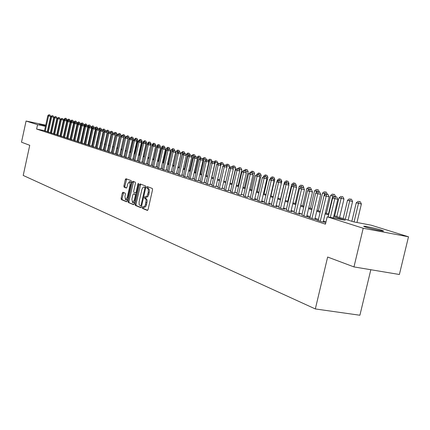 <?xml version="1.0" encoding="UTF-8"?>
<svg xmlns="http://www.w3.org/2000/svg" width="430" height="430" viewBox="0 0 430 430"><rect width="100%" height="100%" fill="white"/><g stroke="black" fill="none" stroke-linecap="round" stroke-linejoin="round"><path stroke-width="0.64" d="M142.131 207.416L142.287 208.314L147.361 210.421L148.092 209.523L152.548 189.737L152.306 188.458L147.178 186.561L146.673 187.2L146.834 188.087L147.812 188.544L148.28 189.447L148.243 192.403L146.936 196.252L146.033 196.962L144.872 196.671L144.399 197.311L144.561 198.203L145.797 199.069L146.114 200.246L145.27 205.255L144.131 206.916L142.599 206.782L142.131 207.416M143.357 207.083L143.292 208.491L147.7 210.318M147.931 186.84L147.834 188.275L148.495 188.517L147.49 188.329M145.641 196.967L145.56 198.386L146.216 198.644L145.216 198.461M48.784 126.356L48.461 126.296M45.612 125.716L39.259 124.13L45.693 125.356M381.302 230.093L383.291 230.829C385.57 231.953 371.461 228.996 365.785 227.153L363.887 226.443C361.743 225.352 375.551 228.249 381.302 230.093M122.958 192.248L122.292 193.118L121.115 198.38L121.319 199.601L126.549 201.767L127.189 200.885L131.44 181.885L131.225 180.665L125.947 178.713L125.307 179.606L123.888 185.97L124.093 187.184L126.35 188.055L126.99 187.168L127.699 183.992L129.43 181.6L130.086 184.895L127.291 197.392L125.581 199.751L124.92 196.429L125.383 194.36L125.178 193.134L122.958 192.248M333.911 215.672L353.589 221.842L371.171 225.196L408.5 236.79L399.379 274.49L353.965 266.917L327.638 257.038L315.33 308.944L23.215 175.44L29.745 145.297L21.5 142.201L26.074 121.034L45.741 125.135M353.965 266.917L363.205 228.255L327.198 216.801L345.274 220.251L333.685 216.607M44.537 130.677L36.62 129.048L325.451 224.175L327.198 216.801M36.62 129.048L37.566 124.689L26.074 121.034M135.015 204.121L135.235 205.384L140.723 207.663L141.438 206.771L145.824 187.238L145.593 185.975L140.046 183.922L139.341 184.825L135.015 204.121L136.004 204.298L136.224 205.556L141.051 207.561M133.515 204.669L128.183 202.449L127.968 201.208L132.225 182.18L132.881 181.277L135.208 182.137L135.428 183.368L133.687 191.14L133.907 192.382L135.471 192.995L136.133 192.092L137.955 183.959L138.422 183.325L138.605 184.201L134.214 203.788L133.606 204.685M325.741 222.95L325.144 222.842L325.725 223.03M318.211 220.359L316.706 220.074L321.748 221.724L324.72 222.283L323.242 221.799M309.933 217.655L308.46 217.376L313.384 218.988L316.34 219.542L314.889 219.069M301.855 215.011L305.219 216.311L308.154 216.865L306.74 216.403M293.959 212.431L297.248 213.699L300.156 214.253L298.78 213.801M286.246 209.91L289.46 211.151L292.352 211.7L291.002 211.259M278.71 207.448L281.854 208.657L284.719 209.206L283.402 208.776M271.346 205.04L274.415 206.223L277.259 206.766L275.974 206.346M264.144 202.68L267.148 203.841L269.97 204.379L268.712 203.971M257.102 200.38L260.037 201.514L262.843 202.052L261.607 201.649M250.212 198.128L253.087 199.235L255.866 199.767L254.662 199.375M243.471 195.924L246.282 197.004L247.863 197.155M236.876 193.769L239.628 194.828L241.214 194.978M230.415 191.656L233.114 192.688L234.699 192.85M224.095 189.587L226.734 190.603L228.325 190.764M217.902 187.561L222.084 188.722M211.839 185.577L215.968 186.722M205.895 183.637L209.98 184.766M200.074 181.729L204.105 182.847M194.365 179.864L198.354 180.965M188.77 178.036L192.71 179.117M183.282 176.241L187.179 177.31M177.902 174.478L181.756 175.537M172.624 172.752L176.44 173.795M167.447 171.059L171.215 172.091M162.368 169.399L166.098 170.414M157.38 167.77L161.067 168.77M152.483 166.168L156.133 167.157M147.678 164.593L151.29 165.577M142.959 163.051L146.533 164.018M138.326 161.535L141.862 162.492M133.773 160.046L137.278 160.992M129.301 158.584L132.768 159.519M124.91 157.143L128.339 158.068M120.588 155.735L123.99 156.649M116.347 154.343L119.712 155.246M112.171 152.978L115.509 153.875M108.07 151.639L111.37 152.521M104.038 150.317L107.306 151.193M100.072 149.022L103.313 149.887M96.169 147.743L99.378 148.597M92.332 146.49L95.514 147.334M88.558 145.254L91.708 146.093M84.844 144.039L87.962 144.867M81.184 142.841L84.28 143.663M77.588 141.663L81.222 142.669M74.046 140.508L77.083 141.309M70.558 139.363L73.573 140.158M67.128 138.24L70.595 139.202M63.747 137.132L67.161 138.084M60.415 136.047L63.78 136.976M57.136 134.972L60.044 135.74M53.906 133.918L57.168 134.821M50.724 132.875L53.938 133.768M47.59 131.849L50.756 132.725M326.004 221.842L323.43 221.004M318.442 219.381L315.077 218.284M310.164 216.682L306.923 215.629M302.08 214.049L298.958 213.033M294.185 211.479L291.18 210.501M286.466 208.964L283.58 208.023M278.93 206.507L276.146 205.604M271.561 204.11L268.884 203.234M264.359 201.761L261.779 200.923M257.312 199.466L254.829 198.66M250.421 197.225L248.029 196.446M243.681 195.026L241.375 194.274M237.08 192.876L234.861 192.156M230.62 190.769L228.486 190.076M224.293 188.711L222.24 188.044M218.101 186.695L216.123 186.05M212.033 184.717L210.13 184.099M206.088 182.782L204.261 182.186M200.267 180.885L198.504 180.31M194.553 179.025L192.86 178.471M188.958 177.198L187.329 176.671M183.47 175.413L181.901 174.902M178.09 173.661L176.579 173.166M172.806 171.941L171.36 171.468M167.63 170.253L166.238 169.796M162.545 168.598L161.207 168.157M157.557 166.969L156.273 166.55M152.661 165.378L151.424 164.975M147.855 163.808L146.668 163.422M143.136 162.271L141.997 161.9M138.498 160.761L137.406 160.406M133.945 159.277L132.897 158.939M129.473 157.821L128.468 157.493M125.076 156.391L124.114 156.074M120.755 154.983L119.836 154.682M116.508 153.601L115.632 153.311M112.337 152.242L111.494 151.967M108.236 150.903L107.43 150.64M104.2 149.586L103.431 149.339M100.233 148.296L99.497 148.054M96.331 147.022L95.632 146.797M92.493 145.775L91.826 145.555M88.714 144.544L88.08 144.335M85 143.335L84.393 143.136M81.34 142.142L80.77 141.954M77.739 140.97L77.196 140.793M74.196 139.815L73.681 139.648M70.708 138.68L70.224 138.519M67.273 137.562L66.817 137.412M63.893 136.46L63.457 136.315M60.566 135.375L60.157 135.24M57.281 134.305L56.9 134.181M54.051 133.252L53.691 133.133M50.869 132.214L50.53 132.107M47.703 131.327L47.381 131.263M81.227 142.663L80.652 142.475M70.601 139.191L70.111 139.03M67.166 138.068L66.704 137.917M63.785 136.96L63.35 136.821M57.174 134.8L56.792 134.676M53.944 133.741L53.583 133.628M50.761 132.703L50.428 132.59M47.628 131.677L47.316 131.575M47.622 131.704L44.5 130.838M315.33 308.944L359.899 315.244L370.827 269.728M408.5 236.79L363.205 228.255M48.585 125.727L48.907 125.796M51.777 126.393L52.121 126.463M55.013 127.07L55.384 127.146M58.243 128.022L58.63 128.145M61.511 129.038L61.92 129.167M64.828 130.07L65.129 130.161M48.52 126.033L48.837 126.114M57.985 129.194L58.372 129.312M61.253 130.215L61.662 130.344M64.564 131.257L65 131.392M67.935 132.311L68.391 132.456M71.348 133.381L71.837 133.531M74.82 134.466L75.336 134.628M78.346 135.574L78.889 135.746M81.926 136.697L82.501 136.874M85.559 137.837L86.167 138.025M89.257 138.992L89.892 139.191M93.014 140.169L93.681 140.379M96.831 141.368L97.529 141.588M100.711 142.583L101.442 142.814M104.651 143.819L105.425 144.061M108.666 145.077L109.473 145.329M112.741 146.356L113.584 146.619M116.89 147.651L117.772 147.931M121.104 148.974L122.029 149.264M125.399 150.323L126.361 150.624M129.763 151.688L130.768 152.005M134.208 153.08L135.256 153.408M138.729 154.499L139.825 154.843M143.33 155.94L144.475 156.3M150.339 142.298L148.957 141.975L150.339 142.298L151.075 143.883L148.038 157.418L149.21 157.783M152.79 158.906L154.031 159.293M157.649 160.428L158.939 160.836M162.599 161.981L163.943 162.4M167.641 163.561L169.038 163.997M172.779 165.174L174.236 165.625M178.02 166.813L179.53 167.286M183.357 168.485L184.932 168.979M188.797 170.194L190.436 170.705M194.349 171.93L196.048 172.462M200.009 173.704L201.777 174.257M205.782 175.515L207.62 176.09M211.673 177.359L213.581 177.961M217.682 179.245L219.666 179.869M223.82 181.17L225.879 181.815M230.082 183.132L232.221 183.803M236.478 185.136L238.704 185.835M243.014 187.184L245.32 187.91M249.685 189.275L252.087 190.028M256.506 191.415L259 192.194M263.477 193.597L266.068 194.408M270.604 195.833L273.292 196.677M277.893 198.117L280.683 198.993M285.348 200.45L288.245 201.364M292.97 202.842L295.985 203.788M300.774 205.287L303.908 206.271M308.767 207.792L312.019 208.813M316.948 210.356L320.323 211.415M325.327 212.984L328.832 214.081M65.075 130.408L64.769 130.344M61.796 129.726L61.377 129.64M58.437 129.027L58.039 128.946M48.649 126.995L48.327 126.925M45.478 126.334L37.566 124.689M328.617 215.011L325.107 213.903M320.108 212.329L316.733 211.264M311.804 209.716L308.552 208.695M303.698 207.163L300.57 206.18M295.781 204.669L292.765 203.723M288.041 202.234L285.144 201.321M280.484 199.853L277.694 198.977M273.093 197.526L270.405 196.682M265.869 195.252L263.284 194.441M258.806 193.032L256.312 192.248M251.894 190.855L249.497 190.098M245.132 188.727L242.826 187.996M238.516 186.642L236.29 185.943M232.039 184.604L229.9 183.927M225.696 182.605L223.638 181.96M219.488 180.648L217.505 180.025M213.404 178.735L211.495 178.133M207.443 176.859L205.604 176.278M201.6 175.021L199.832 174.462M195.876 173.22L194.177 172.683M190.264 171.452L188.63 170.936M184.76 169.716L183.191 169.221M179.364 168.017L177.853 167.544M174.069 166.351L172.618 165.894M168.877 164.717L167.48 164.276M163.782 163.115L162.438 162.69M158.783 161.54L157.493 161.132M153.87 159.992L152.634 159.605M149.054 158.476L147.861 158.1M144.319 156.988L143.179 156.627M139.669 155.52L138.578 155.176M135.106 154.085L134.058 153.752M130.623 152.672L129.613 152.354M126.216 151.285L125.248 150.984M121.883 149.919L120.959 149.629M117.626 148.581L116.745 148.302M113.445 147.264L112.601 147.001M109.328 145.969L108.521 145.716M105.285 144.695L104.511 144.453M101.308 143.443L100.572 143.212M97.395 142.212L96.691 141.991M93.546 140.997L92.875 140.787M89.757 139.809L89.123 139.605M86.032 138.632L85.43 138.444M82.367 137.482L81.791 137.299M78.755 136.342L78.212 136.17M75.207 135.224L74.691 135.063M71.708 134.122L71.219 133.972M68.268 133.042L67.806 132.897M64.876 131.972L64.441 131.838M61.538 130.924L61.124 130.795M58.249 129.887L57.862 129.763M55.008 128.866L54.648 128.753M51.815 127.86L51.482 127.758M144.286 207.238L145.313 206.954L146.135 205.755L146.592 204.379L145.593 204.196M146.216 198.644L146.909 199.499L147.146 200.788L146.592 204.379M146.56 197.123L147.581 196.827L148.554 195.29L148.877 194.226L147.872 194.043M148.495 188.517L149.189 189.356L149.425 190.641L148.877 194.226M140.75 184.185L136.004 204.298M140.546 205.932L141.045 205.309L144.888 188.184L144.727 187.297L143.926 187.012L142.862 187.523L141.959 189.216L139.067 201.976L139.191 204.793L140.546 205.932M145.765 187.507L144.727 187.297M144.797 187.184L145.727 187.485M133.838 204.567L128.183 202.449M133.617 181.546L128.946 201.385L129.161 202.627M135.514 192.995L136.595 193.161M131.881 199.197L132.569 202.573L134.321 200.186L135.321 195.725L135.101 194.478L133.531 193.865L132.875 194.758L131.881 199.197M132.569 202.573L133.558 202.75L134.59 202.116M136.229 194.785L135.101 194.478M134.472 194.043L136.09 194.661M125.581 199.751L126.554 199.928L127.538 199.332M131.171 183.072L130.403 181.788L129.43 181.6M126.678 178.982L124.856 186.152L125.06 187.367L126.603 187.964M123.636 192.516L122.088 198.552L122.287 199.778L126.823 201.659M356.981 222.487L361.388 204.008L356.255 202.788L351.848 221.294M354.062 221.934L358.469 203.422L359.125 201.536L360.292 201.772L359.125 201.536M356.255 202.788L358.238 201.283M360.292 201.772L361.388 204.008M333.363 217.978L337.797 199.262L334.809 198.66L330.369 217.408M335.502 196.752L336.695 196.994L334.631 196.505L335.502 196.752L334.809 198.66L332.632 198.031L328.149 216.983M337.797 199.262L336.695 196.994M334.631 196.505L332.632 198.031M348.139 220.133L352.573 201.487L347.51 200.283L343.167 218.574M345.317 219.246L349.676 200.907L350.337 199.047L351.493 199.278L350.337 199.047M347.51 200.283L349.466 198.8M351.493 199.278L352.573 201.487M339.592 217.456L343.968 199.031L338.98 197.843L334.696 215.919M336.792 216.575L341.092 198.45L341.753 196.612L342.904 196.843L341.753 196.612M338.98 197.843L340.904 196.37M342.904 196.843L343.968 199.031M335.545 196.687L330.643 195.456L326.418 213.323M328.466 213.968L332.707 196.048L333.368 194.236L334.513 194.468L333.368 194.236M330.643 195.456L332.546 194M334.513 194.468L335.561 196.628M327.337 194.317L322.5 193.129L318.334 210.791M324.086 195.542L325.182 191.914L326.316 192.145L325.182 191.914M322.5 193.129L324.376 191.689M326.316 192.145L327.348 194.279M323.193 221.998L329.16 196.768L326.187 196.166L320.269 221.24M326.886 194.29L328.074 194.527L326.037 194.043L326.886 194.29L326.187 196.166L324.069 195.553L318.168 220.552M329.16 196.768L328.074 194.527M326.037 194.043L324.069 195.553M314.846 219.262L320.726 194.333L317.781 193.736L311.943 218.515M318.479 191.882L319.657 192.124L317.646 191.646L318.479 191.882L317.781 193.736L315.706 193.134L309.89 217.843M320.726 194.333L319.657 192.124M317.646 191.646L315.706 193.134M306.697 216.591L312.492 191.952L309.568 191.361L303.811 215.849M310.267 189.533L311.438 189.77L309.46 189.302L310.267 189.533L309.568 191.361L307.547 190.78L301.812 215.194M312.492 191.952L311.438 189.77M309.46 189.302L307.547 190.78M298.737 213.984L304.451 189.635L301.548 189.044L295.872 213.253M302.252 187.238L303.413 187.475L301.457 187.012L302.252 187.238L301.548 189.044L299.576 188.474L293.916 212.608M304.451 189.635L303.413 187.475M301.457 187.012L299.576 188.474M319.318 192.027L314.545 190.85L310.433 208.314M316.195 192.758L317.184 189.651L318.308 189.877L317.184 189.651M314.545 190.85L316.394 189.426M318.308 189.877L319.329 191.984M290.959 211.436L296.598 187.367L293.717 186.781L288.116 210.711M294.421 185.002L295.571 185.233L293.647 184.776L294.421 185.002L293.717 186.781L291.787 186.222L286.208 210.082M296.598 187.367L295.571 185.233M293.647 184.776L291.787 186.222M311.465 189.829L310.971 189.641M308.487 190.049L308.692 189.173L306.767 188.625L302.709 205.895M309.428 189.324L308.692 189.173L309.363 187.432L310.476 187.663L309.363 187.432M306.767 188.625L308.589 187.217M310.476 187.663L311.487 189.743M283.359 208.948L288.922 185.153L286.063 184.567L280.537 208.227M286.767 182.809L287.912 183.046L286.009 182.594L286.767 182.809L286.063 184.567L284.176 184.024L278.672 207.615M288.922 185.153L287.912 183.046M286.009 182.594L284.176 184.024M303.698 188.066L303.817 187.55L303.306 187.448M300.946 187.41L301.048 186.986L299.162 186.448L295.157 203.53M301.403 187.061L301.048 186.986L301.715 185.266L302.822 185.491L301.715 185.266M299.162 186.448L300.962 185.05M302.822 185.491L303.817 187.55M275.936 206.513L281.419 182.986L278.581 182.406L273.131 205.803M279.29 180.67L280.419 180.901L278.549 180.46L279.29 180.67L278.581 182.406L276.737 181.874L271.308 205.201M281.419 182.986L280.419 180.901M278.549 180.46L276.737 181.874M296.103 186.34L296.318 185.411L295.582 185.255M293.561 184.846L291.723 184.32L287.772 201.213M294.238 183.148L295.34 183.374L293.502 182.938L294.238 183.148L293.572 184.835M291.723 184.32L293.502 182.938M295.34 183.374L296.318 185.411M268.675 204.132L274.087 180.869L271.271 180.294L265.89 203.428M271.975 178.579L273.098 178.81L271.255 178.375L271.975 178.579L271.271 180.294L269.47 179.772L264.106 202.842M274.087 180.869L273.098 178.81M271.255 178.375L269.47 179.772M288.675 184.642L288.987 183.309L287.933 183.094M285.928 182.659L284.45 182.239L280.553 198.95M286.928 181.073L288.019 181.299L286.203 180.869L286.928 181.073L286.294 182.653M284.45 182.239L286.203 180.869M288.019 181.299L288.987 183.309M261.574 201.804L266.912 178.799L264.122 178.224L258.812 201.111M264.826 176.531L265.944 176.762L264.117 176.332L264.826 176.531L264.122 178.224L262.359 177.714L257.065 200.536M266.912 178.799L265.944 176.762M264.117 176.332L262.359 177.714M281.413 182.97L281.811 181.261L280.462 180.982M278.468 180.525L277.334 180.202L276.99 181.675M279.774 179.047L280.854 179.272L279.065 178.848L279.774 179.047L279.151 180.584M277.334 180.202L279.065 178.848M280.854 179.272L281.811 181.261M254.625 199.531L259.897 176.773L257.124 176.203L251.883 198.843M257.833 174.532L258.941 174.763L257.14 174.333L257.833 174.532L257.124 176.203L255.399 175.703L250.174 198.278M259.897 176.773L258.941 174.763M257.14 174.333L255.399 175.703M270.911 195.929L274.791 179.251L273.152 178.918M271.174 178.434L270.368 178.208L270.126 179.256M272.771 177.063L273.846 177.284L272.077 176.87L272.771 177.063L272.158 178.557M270.368 178.208L272.077 176.87M273.846 177.284L274.791 179.251M247.83 197.305L253.033 174.79L250.281 174.225L245.111 196.623M250.986 172.575L252.087 172.801L250.314 172.382L250.986 172.575L250.281 174.225L248.594 173.736L243.439 196.075M253.033 174.79L252.087 172.801M250.314 172.382L248.594 173.736M264.084 193.79L267.917 177.289L266.003 176.897M264.041 176.397L263.552 176.257L263.402 176.891M265.917 175.123L266.987 175.343L265.24 174.929L265.917 175.123L265.31 176.579M263.552 176.257L265.24 174.929M266.987 175.343L267.917 177.289M241.182 195.123L246.32 172.849L243.584 172.29L238.478 194.446M244.294 170.662L245.385 170.887L243.633 170.468L244.294 170.662L243.584 172.29L241.934 171.812L236.839 193.914M246.32 172.849L245.385 170.887M243.633 170.468L241.934 171.812M234.667 192.995L239.746 170.952L237.032 170.398L231.985 192.323M237.736 168.786L238.822 169.006L237.091 168.598L237.736 168.786L237.032 170.398L235.414 169.931L230.383 191.796M239.746 170.952L238.822 169.006M237.091 168.598L235.414 169.931M228.292 190.904L233.307 169.097L230.614 168.544L225.632 190.237M231.319 166.948L232.399 167.173L230.684 166.765L231.319 166.948L230.614 168.544L229.034 168.082L224.062 189.727M233.307 169.097L232.399 167.173M230.684 166.765L229.034 168.082M257.403 191.694L261.187 175.365L259.016 174.919M259.209 173.22L260.268 173.44L258.543 173.032L259.209 173.22L258.597 174.661M256.877 174.344L258.543 173.032M260.268 173.44L261.187 175.365M250.857 189.641L254.598 173.478L252.173 172.984M252.636 171.355L253.689 171.575L251.985 171.172L252.636 171.355L252.028 172.785M250.427 172.403L251.985 171.172M253.689 171.575L254.598 173.478M244.45 187.636L248.142 171.635L245.476 171.081M245.514 171.156L246.202 169.533L247.245 169.748L246.202 169.533M244.047 170.554L245.562 169.355M247.245 169.748L248.142 171.635M222.052 188.861L227.008 167.275L224.331 166.727L219.407 188.2M225.035 165.152L226.105 165.373L224.417 164.975L225.035 165.152L224.331 166.727L222.783 166.276L217.87 187.7M227.008 167.275L226.105 165.373M224.417 164.975L222.783 166.276M238.172 185.663L241.821 169.828L238.913 169.205M239.134 169.667L239.897 167.748L240.934 167.963L239.897 167.748M237.79 168.743L239.274 167.571M240.934 167.963L241.821 169.828M215.941 186.856L220.832 165.496L218.177 164.948L213.312 186.206M218.881 163.389L219.94 163.61L218.273 163.217L218.881 163.389L218.177 164.948L216.655 164.507L211.807 185.712M220.832 165.496L219.94 163.61M218.273 163.217L216.655 164.507M232.017 183.739L235.624 168.055L232.49 167.367M232.888 168.205L233.716 165.996L234.748 166.211L233.716 165.996M231.662 166.969L233.103 165.824M234.748 166.211L235.624 168.055M209.947 184.895L214.785 163.749L212.146 163.201L207.341 184.25M212.85 161.664L213.903 161.884L212.253 161.492L212.85 161.664L212.146 163.201L210.657 162.771L205.868 183.766M214.785 163.749L213.903 161.884M212.253 161.492L210.657 162.771M229.168 167.974L229.55 166.319L226.196 165.561M226.766 166.765L227.658 164.281L228.685 164.491L227.658 164.281M225.642 165.238L227.061 164.109M228.685 164.491L229.55 166.319M204.078 182.97L208.856 162.035L206.239 161.497L201.487 182.331M206.943 159.976L207.986 160.191L206.357 159.809L206.943 159.976L206.239 161.497L204.782 161.073L200.041 181.858M208.856 162.035L207.986 160.191M206.357 159.809L204.782 161.073M223.315 165.851L223.595 164.62L220.031 163.798M220.762 165.351L221.724 162.599L222.74 162.809L221.724 162.599M219.735 163.55L221.138 162.432M222.74 162.809L223.595 164.62M198.327 181.089L203.046 160.358L200.45 159.82L195.752 180.455M201.149 158.315L202.191 158.536L200.579 158.154L201.149 158.315L200.45 159.82L199.02 159.406L194.338 179.987M203.046 160.358L202.191 158.536M200.579 158.154L199.02 159.406M217.569 163.776L217.757 162.948L213.995 162.072M211.807 177.402L215.231 162.427L215.903 160.949L216.913 161.159L215.903 160.949M213.92 161.916L215.328 160.782M216.913 161.159L217.757 162.948M192.683 179.24L197.354 158.718L194.774 158.181L190.13 178.611M195.473 156.692L196.505 156.907L194.914 156.531L195.473 156.692L194.774 158.181L193.371 157.778L188.743 178.154M197.354 158.718L196.505 156.907M194.914 156.531L193.371 157.778M211.936 161.75L212.033 161.315L208.104 160.438M206.137 175.628L209.523 160.793L210.195 159.331L211.2 159.541L210.195 159.331M208.115 160.39L209.63 159.17M211.2 159.541L212.033 161.315M187.152 177.429L191.769 157.106L189.211 156.574L184.615 176.805M189.909 155.101L190.931 155.316L189.356 154.945L189.909 155.101L189.211 156.574L187.835 156.176L183.255 176.359M191.769 157.106L190.931 155.316M189.356 154.945L187.835 156.176M206.395 159.815L202.546 158.794L202.465 159.127M200.579 173.881L203.927 159.191L204.599 157.745L205.594 157.95L204.599 157.745M202.546 158.794L204.046 157.584M205.594 157.95L206.422 159.707M181.729 175.655L186.298 155.526L183.75 154.994L179.213 175.031M184.448 153.537L185.464 153.752L183.911 153.386L184.448 153.537L183.75 154.994L182.406 154.606L177.875 174.596M186.298 155.526L185.464 153.752M183.911 153.386L182.406 154.606M200.891 158.219L197.08 157.229L196.94 157.837M195.123 172.172L198.434 157.617L199.106 156.187L200.095 156.396L199.106 156.187M197.08 157.229L198.563 156.031M200.095 156.396L200.912 158.132M195.494 156.654L191.715 155.692L191.517 156.563M189.77 170.495L193.049 156.074L193.715 154.66L194.699 154.864L193.715 154.66M191.715 155.692L193.183 154.51M194.699 154.864L195.505 156.59M190.194 155.117L186.453 154.187L186.195 155.316M184.518 168.85L187.76 154.564L188.426 153.161L189.404 153.365L188.426 153.161M186.453 154.187L187.905 153.01M189.404 153.365L190.2 155.069M176.413 173.913L180.923 153.972L178.396 153.446L173.908 173.295M179.095 152.01L180.105 152.22L178.563 151.854L179.095 152.01L178.396 153.446L177.074 153.064L172.597 172.865M180.923 153.972L180.105 152.22M178.563 151.854L177.074 153.064M171.194 172.204L175.655 152.451L173.145 151.93L168.705 171.591M173.844 150.505L174.843 150.715L173.322 150.355L173.844 150.505L173.145 151.93L171.85 151.553L167.421 171.172M175.655 152.451L174.843 150.715M172.231 151.247L172.468 150.188L173.317 150.36L171.85 151.553M166.071 170.527L170.484 150.962L167.996 150.441L163.604 169.92M168.689 149.033L169.683 149.237L168.178 148.882L168.689 149.033L167.996 150.441L166.722 150.075L162.341 169.506M170.484 150.962L169.683 149.237M168.178 148.882L166.722 150.075M184.986 153.618L181.288 152.709L178.09 166.835M179.364 167.232L182.567 153.075L183.234 151.688L184.207 151.892L183.234 151.688M181.288 152.709L182.723 151.543M184.207 151.892L184.997 153.585M161.046 168.877L165.416 149.495L162.938 148.979L158.595 168.28M163.631 147.581L164.62 147.791L163.131 147.442L163.631 147.581L162.938 148.979L161.691 148.619L157.353 167.872M165.416 149.495L164.62 147.791L165.093 147.893L164.953 148.511M163.131 147.442L161.691 148.619M179.874 152.155L176.214 151.258L173.048 165.254M177.16 152.999L178.138 150.247L179.1 150.446L178.138 150.247M176.214 151.258L177.633 150.102M179.1 150.446L179.885 152.123M156.111 167.265L160.433 148.06L157.977 147.544L153.677 166.668M158.665 146.162L159.648 146.372L158.175 146.023L158.665 146.162L157.977 147.544L156.751 147.189L152.462 166.27M160.433 148.06L159.648 146.372M158.175 146.023L156.751 147.189M174.854 150.731L174.424 150.597M173.134 148.828L174.091 149.027L172.64 148.689L173.134 148.828L172.468 150.188L171.231 149.833L168.103 163.706M171.231 149.833L172.64 148.689M174.091 149.027L174.865 150.688M151.269 165.679L155.542 146.646L153.101 146.135L148.85 165.088M153.79 144.77L154.768 144.975L153.311 144.63L153.79 144.77L153.101 146.135L151.898 145.786L147.657 164.695M155.542 146.646L154.768 144.975M153.311 144.63L151.898 145.786M169.861 149.613L169.936 149.28L169.501 149.189M167.388 149.532L167.555 148.78L166.34 148.431L163.244 162.18M168.157 148.904L167.555 148.78L168.221 147.436L169.173 147.635L168.221 147.436M166.34 148.431L167.732 147.297M169.173 147.635L169.936 149.28M146.512 164.12L150.742 145.259L148.318 144.754L144.109 163.534M149.006 143.4L149.973 143.604L148.533 143.265L149.006 143.4L148.318 144.754L147.135 144.41L142.937 163.153M150.742 145.259L149.973 143.604M148.533 143.265L147.135 144.41M162.626 147.85L162.728 147.399L161.535 147.055L158.471 160.686M163.088 147.474L162.728 147.399L163.389 146.066L164.335 146.264L163.389 146.066M161.535 147.055L162.911 145.931M164.335 146.264L165.093 147.893M160.137 147.425L160.336 146.533L159.659 146.393M157.955 146.205L156.816 145.705L153.779 159.218M158.116 146.071L158.649 144.722L159.589 144.921L158.649 144.722M156.816 145.705L158.181 144.588M159.589 144.921L160.336 146.533M155.407 146.35L155.665 145.2L154.784 145.012M153.247 144.684L152.182 144.378L149.172 157.772M153.988 143.4L154.924 143.599L153.526 143.271L153.988 143.4L153.365 144.641M152.182 144.378L153.526 143.271M154.924 143.599L155.665 145.2M141.841 162.588L146.028 143.9L143.62 143.394L139.454 162.008M144.308 142.056L145.27 142.26L143.84 141.922L144.308 142.056L143.62 143.394L142.459 143.061L138.304 161.632M146.028 143.9L145.27 142.26M143.84 141.922L142.459 143.061M137.256 161.089L141.4 142.561L139.008 142.061L134.88 160.514M139.691 140.734L140.648 140.938L139.234 140.605L139.691 140.734L139.008 142.061L137.869 141.733L133.751 160.143M141.4 142.561L140.648 140.938M139.234 140.605L137.869 141.733M132.746 159.611L136.853 141.25L134.472 140.75L130.392 159.041M135.154 139.438L136.106 139.637L134.708 139.309L135.154 139.438L134.472 140.75L133.354 140.427L129.28 158.675M136.853 141.25L136.106 139.637M134.708 139.309L133.354 140.427M148.468 143.319L147.624 143.072L147.366 144.227M151.075 143.883L150 143.658M147.624 143.072L148.957 141.975M149.409 142.104L148.796 143.319M128.317 158.165L132.381 139.96L130.021 139.465L125.979 157.595M130.698 138.164L131.644 138.363L130.258 138.035L130.698 138.164L130.021 139.465L128.919 139.148L124.888 157.24M132.381 139.96L131.644 138.363M130.258 138.035L128.919 139.148M143.555 156.009L146.56 142.593L145.302 142.33M143.781 141.975L143.142 141.792L142.948 142.658M144.91 140.83L145.834 141.024L144.464 140.701L144.91 140.83L144.303 142.018M143.142 141.792L144.464 140.701M145.834 141.024L146.56 142.593M123.969 156.74L127.989 138.691L125.646 138.202L121.642 156.176M126.323 136.912L127.258 137.106L125.888 136.788L126.323 136.912L125.646 138.202L124.56 137.885L120.567 155.821M127.989 138.691L127.258 137.106M125.888 136.788L124.56 137.885M139.148 154.628L142.12 141.325L140.685 141.024M139.169 140.653L138.739 140.529L138.611 141.121M140.486 139.578L141.4 139.766L140.051 139.449L140.486 139.578L139.89 140.739M138.739 140.529L140.051 139.449M141.4 139.766L142.12 141.325M119.691 155.338L123.673 137.444L121.341 136.955L117.379 154.778M122.018 135.681L122.948 135.875L121.593 135.557L122.018 135.681L121.341 136.955L120.282 136.649L116.326 154.434M123.673 137.444L122.948 135.875M121.593 135.557L120.282 136.649M134.816 153.274L137.761 140.078L136.154 139.739M134.644 139.358L134.343 139.61M136.138 138.342L137.046 138.535L135.708 138.224L136.138 138.342L135.547 139.487M134.413 139.293L135.708 138.224M137.046 138.535L137.761 140.078M115.487 153.962L119.427 136.224L117.116 135.735L113.192 153.408M117.788 134.472L118.712 134.665L117.368 134.348L117.788 134.472L117.116 135.735L116.068 135.434L112.155 153.069M119.427 136.224L118.712 134.665M117.368 134.348L116.068 135.434M130.553 151.935L133.472 138.852L131.698 138.481M131.865 137.132L132.768 137.32L131.44 137.009L131.865 137.132L131.274 138.256M130.156 138.073L131.44 137.009M132.768 137.32L133.472 138.852M111.354 152.607L115.256 135.015L112.961 134.531L109.069 152.059M113.627 133.279L114.552 133.472L113.219 133.16L113.627 133.279L112.961 134.531L111.929 134.235L108.054 151.725M115.256 135.015L114.552 133.472M113.219 133.16L111.929 134.235M128.919 139.143L129.253 137.648L127.318 137.24M127.656 135.939L128.554 136.127L127.242 135.821L127.656 135.939L127.07 137.057M126.038 136.821L127.242 135.821M128.554 136.127L129.253 137.648M107.29 151.279L111.155 133.832L108.871 133.354L105.022 150.731M109.543 132.112L110.456 132.3L109.134 131.994L109.543 132.112L108.871 133.354L107.86 133.058L104.022 150.403M111.155 133.832L110.456 132.3M109.134 131.994L107.86 133.058M124.84 137.654L125.108 136.46L123.018 136.02M123.523 134.767L124.415 134.956L123.114 134.649L123.523 134.767L122.937 135.875M121.937 135.627L123.114 134.649M124.415 134.956L125.108 136.46M103.291 149.968L107.124 132.671L104.856 132.187L101.039 149.425M105.522 130.962L106.43 131.15L105.124 130.844L105.522 130.962L104.856 132.187L103.861 131.903L100.056 149.102M107.124 132.671L106.43 131.15M105.124 130.844L103.861 131.903M120.825 136.192L121.029 135.294L118.787 134.821M118.804 134.859L119.454 133.617L120.341 133.8L119.454 133.617M117.895 134.461L119.051 133.499M120.341 133.8L121.029 135.294M99.362 148.683L103.157 131.521L100.899 131.048L97.121 148.14M101.566 129.828L102.469 130.021L101.174 129.715L101.566 129.828L100.899 131.048L99.921 130.763L96.153 147.823M103.157 131.521L102.469 130.021M101.174 129.715L99.921 130.763M116.874 134.762L117.014 134.149L114.622 133.628M114.756 133.923L115.45 132.483L116.331 132.666L115.45 132.483M113.923 133.311L115.052 132.37M116.331 132.666L117.014 134.149M95.492 147.415L99.255 130.397L97.013 129.924L93.267 146.883M97.674 128.715L98.572 128.903L97.287 128.602L97.674 128.715L97.013 129.924L96.051 129.645L92.316 146.565M99.255 130.397L98.572 128.903M97.287 128.602L96.051 129.645M112.988 133.354L113.063 133.02L110.526 132.456M110.773 132.999L111.515 131.365L112.386 131.548L111.515 131.365M110.016 132.182L111.123 131.252M112.386 131.548L113.063 133.02M91.692 146.168L95.412 129.29L93.186 128.817L89.478 145.641M93.847 127.619L94.74 127.807L93.471 127.511L93.847 127.619L93.186 128.817L92.24 128.543L88.542 145.329M95.412 129.29L94.74 127.807M93.471 127.511L92.24 128.543M109.156 131.999L106.495 131.306M106.855 132.091L107.64 130.268L108.505 130.451L107.64 130.268M106.156 131.075L107.253 130.156M108.505 130.451L109.177 131.908M87.946 144.942L91.638 128.199L89.424 127.731L85.747 144.416M90.085 126.544L90.966 126.732L89.709 126.436L90.085 126.544L89.424 127.731L88.494 127.463L84.828 144.114M91.638 128.199L90.966 126.732M89.709 126.436L88.494 127.463M105.334 130.892L102.539 130.172M103.001 131.188L103.823 129.183L104.689 129.371L103.823 129.183M102.361 129.989L103.447 129.081M104.689 129.371L105.35 130.811M84.264 143.738L87.919 127.124L85.72 126.662L82.076 143.217M86.376 125.485L87.258 125.668L86.011 125.377L86.376 125.485L85.72 126.662L84.801 126.393L81.168 142.916M87.919 127.124L87.258 125.668M86.011 125.377L84.801 126.393M101.571 129.801L98.642 129.054M99.212 130.301L100.072 128.124L100.926 128.307L100.072 128.124M98.588 128.946L99.695 128.016M100.926 128.307L101.582 129.736M80.636 142.55L84.258 126.071L82.076 125.608L78.464 142.029M82.732 124.442L83.603 124.625L82.367 124.334L82.732 124.442L82.076 125.608L81.173 125.345L77.572 141.739M84.258 126.071L83.608 124.598L80.663 123.91L80.496 124.668M82.367 124.334L81.173 125.345M97.868 128.726L94.82 127.989M93.1 140.196L95.739 128.226L96.374 127.076L97.228 127.253L96.374 127.076M94.826 127.963L96.008 126.968M97.228 127.253L97.879 128.678M77.067 141.384L80.657 125.028L78.486 124.571L74.911 140.868M79.142 123.41L80.007 123.598L78.787 123.313L79.142 123.41L78.486 124.571L77.599 124.313L74.03 140.578M80.657 125.028L80.007 123.598M78.787 123.313L77.599 124.313M94.218 127.672L91.155 127.146M89.483 139.067L92.106 127.183L92.735 126.044L93.584 126.221L92.735 126.044M91.203 126.925L92.375 125.942M93.584 126.221L94.229 127.635M73.557 140.234L77.115 124.007L74.954 123.55L71.412 139.718M75.605 122.399L76.47 122.588L75.255 122.303L75.605 122.399L74.954 123.55L74.084 123.297L70.541 139.438M77.115 124.007L76.47 122.588M75.255 122.303L74.084 123.297M90.628 126.635L87.634 125.904L87.548 126.307M85.925 137.949L88.521 126.157L89.15 125.028L89.994 125.205L89.15 125.028M87.634 125.904L88.795 124.926M89.994 125.205L90.633 126.608M70.095 139.1L73.627 122.996L71.477 122.545L67.967 138.589M72.127 121.405L72.987 121.588L71.783 121.308L72.127 121.405L71.477 122.545L70.617 122.292L67.112 138.309M73.627 122.996L72.987 121.588M71.783 121.308L70.617 122.292M87.091 125.619L84.124 124.899L83.995 125.485M82.42 136.853L84.995 125.151L85.624 124.028L86.462 124.206L85.624 124.028M84.124 124.899L85.274 123.926M86.462 124.206L87.096 125.592M66.688 137.987L70.187 122.007L68.058 121.556L64.57 137.482M68.703 120.427L69.552 120.61L68.359 120.33L68.703 120.427L68.058 121.556L67.209 121.308L63.731 137.202M70.187 122.007L69.552 120.61L70.176 120.76L69.999 121.582M68.359 120.33L67.209 121.308M81.281 125.254L82.146 123.044L82.985 123.222L82.146 123.044M80.663 123.91L81.802 122.948M82.985 123.222L83.608 124.598M63.334 136.885L66.806 121.029L64.683 120.577L61.227 136.385M65.328 119.459L66.177 119.642L64.995 119.363L65.328 119.459L64.683 120.577L63.85 120.335L60.404 136.111M66.806 121.029L66.177 119.642M64.995 119.363L63.85 120.335M80.125 123.851L79.797 123.534M77.911 124.05L78.104 123.173L77.255 122.932L77.051 123.867M78.776 123.319L78.104 123.173L78.728 122.072L79.555 122.249L78.728 122.072M77.255 122.932L78.384 121.975M79.555 122.249L80.179 123.614M60.033 135.805L63.468 120.067L61.361 119.621L57.937 135.305M62.006 118.508L62.844 118.691L61.673 118.417L62.006 118.508L61.361 119.621L60.539 119.384L57.125 135.042M63.468 120.067L62.844 118.691M61.673 118.417L60.539 119.384M76.696 123.087L76.793 122.652L76.416 122.571M74.589 122.867L74.734 122.211L73.895 121.975L71.396 133.397M75.234 122.319L74.734 122.211L75.352 121.115L76.18 121.292L75.352 121.115M73.895 121.975L75.019 121.023M76.18 121.292L76.793 122.652M56.776 134.74L60.189 119.121L58.093 118.675L54.696 134.246M58.733 117.573L59.571 117.75L58.405 117.481L58.733 117.573L58.093 118.675L57.281 118.438L53.895 133.983M60.189 119.121L59.571 117.75M58.405 117.481L57.281 118.438M73.32 122.33L73.46 121.695L72.987 121.599M71.316 121.706L71.412 121.26L70.59 121.023L68.107 132.365M71.751 121.335L71.412 121.26L72.03 120.174L72.853 120.352L72.03 120.174M70.59 121.023L71.703 120.083M72.853 120.352L73.46 121.695M53.573 133.692L56.953 118.185L54.868 117.745L51.503 133.198M55.508 116.654L56.341 116.831L55.185 116.562L55.508 116.654L54.868 117.745L54.072 117.514L50.713 132.94M56.953 118.185L56.341 116.831M55.185 116.562L54.072 117.514M68.091 120.561L67.327 120.094L64.865 131.349M68.322 120.362L68.757 119.25L69.574 119.422L68.757 119.25M67.327 120.094L68.434 119.158M69.574 119.422L70.176 120.76M50.412 132.655L53.766 117.266L51.697 116.826L48.353 132.166M52.331 115.745L53.159 115.917L52.014 115.654L52.331 115.745L51.697 116.826L50.912 116.6L47.574 131.913M53.766 117.266L53.159 115.917M52.014 115.654L50.912 116.6M66.72 120.846L66.94 119.836L66.188 119.674M64.909 119.438L64.118 119.174L63.866 120.325M64.941 119.406L65.532 118.336L66.338 118.508L65.532 118.336M64.118 119.174L65.209 118.245M66.338 118.508L66.94 119.836M47.3 131.639L50.627 116.358L48.569 115.923L45.258 131.15M49.203 114.848L50.025 115.025L48.891 114.756L49.203 114.848L48.569 115.923L47.794 115.697L44.489 130.897M50.627 116.358L50.025 115.025M48.891 114.756L47.794 115.697M143.292 208.491L142.287 208.314M147.834 188.275L146.834 188.087M145.56 198.386L144.561 198.203M146.963 202.74L145.958 202.557M149.248 192.586L148.243 192.403M140.33 185.013L139.341 184.825M136.224 205.556L135.235 205.384M141.739 205.432L141.045 205.309M145.582 188.313L144.888 188.184M145.039 187.233L144.045 187.045M128.946 201.385L127.968 201.208M133.203 182.363L132.225 182.18M136.804 192.215L136.133 192.092M138.627 184.088L137.955 183.959M134.993 200.31L134.321 200.186M135.993 195.849L135.321 195.725M134.552 194.054L133.569 193.876M127.946 197.51L127.291 197.392M130.736 185.018L130.086 184.895M125.06 187.367L124.093 187.184M124.856 186.152L123.888 185.97M126.275 179.788L125.307 179.606M122.287 199.778L121.319 199.601M122.088 198.552L121.115 198.38M123.259 193.296L122.292 193.118M144.426 207.281L143.421 207.104M146.689 197.16L145.684 196.978M144.921 187.2L143.926 187.012M136.46 193.177L135.471 192.995M134.515 194.043L133.531 193.865"/></g></svg>
